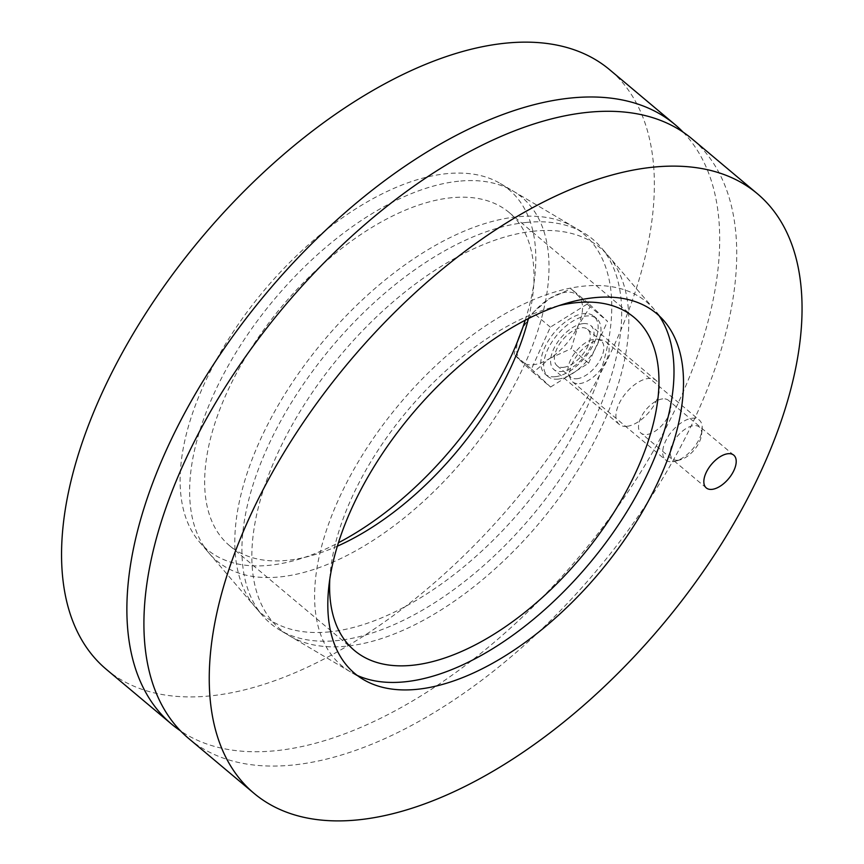 <?xml version="1.0" encoding="UTF-8"?>
<svg xmlns="http://www.w3.org/2000/svg" width="864" height="864" viewBox="0 0 864 864"><rect width="100%" height="100%" fill="white"/><g stroke="black" fill="none" stroke-linecap="round" stroke-linejoin="round"><path stroke-width="0.65" stroke-dasharray="4.32 3.24" d="M662.742 398.876A21.384 11.178 130 0 0 643.032 413.737A21.384 11.178 130 0 0 640.948 433.08A21.384 11.178 130 0 0 663.25 423.889A21.384 11.178 130 0 0 668.444 400.324A21.384 11.178 130 0 0 662.742 398.876M534.017 231.152A248.918 130.064 130 0 0 299.095 413.057A248.918 130.064 130 0 0 289.451 635.796A248.918 130.064 130 0 0 539.946 522.277A248.918 130.064 130 0 0 608.364 255.917A248.918 130.064 130 0 0 534.017 231.152M188.644 738.461A391.435 204.53 130 0 0 596.97 570.164A391.435 204.53 130 0 0 692.01 138.856M329.821 578.783A217.469 113.627 -50 0 1 559.202 305.554M528.401 318.589A217.469 113.627 130 0 0 509.144 212.49A217.469 113.627 130 0 0 451.181 197.77A217.469 113.627 130 0 0 250.754 348.926A217.469 113.627 130 0 0 229.5 545.605A217.469 113.627 130 0 0 337.327 546.188M458.644 181.224A237.308 123.995 130 0 0 245.441 337.77A237.308 123.995 130 0 0 209.131 553.262A237.308 123.995 130 0 0 464.292 458.773A237.308 123.995 130 0 0 513.162 191.106A237.308 123.995 130 0 0 458.644 181.224M526.187 222.469A250.754 131.015 130 0 0 300.899 387.882A250.754 131.015 130 0 0 262.537 615.589A250.754 131.015 130 0 0 279.828 630.094A250.754 131.015 130 0 0 532.159 515.743A250.754 131.015 130 0 0 601.074 247.417A250.754 131.015 130 0 0 583.794 232.913A250.754 131.015 130 0 0 526.187 222.469M659.07 315.738A237.308 123.995 130 0 0 654.48 309.744A237.308 123.995 130 0 0 583.61 286.135A237.308 123.995 130 0 0 359.651 459.551A237.308 123.995 130 0 0 350.46 671.9A237.308 123.995 130 0 0 357.156 675.378M626.854 426.33A28.706 15.001 -50 0 1 619.196 424.386A28.706 15.001 -50 0 1 622.004 398.423A28.706 15.001 -50 0 1 648.464 378.464A28.706 15.001 -50 0 1 656.111 380.408A28.706 15.001 -50 0 1 653.303 406.372A28.706 15.001 -50 0 1 626.854 426.33M583.135 323.622A28.706 15.001 130 0 0 556.675 343.58A28.706 15.001 130 0 0 553.878 369.544A28.706 15.001 130 0 0 583.816 357.199A28.706 15.001 130 0 0 590.782 325.566A28.706 15.001 130 0 0 583.135 323.622M329.594 631.854A248.918 130.064 -50 0 1 255.258 607.09A248.918 130.064 -50 0 1 323.676 340.729A248.918 130.064 -50 0 1 574.16 227.21A248.918 130.064 -50 0 1 564.516 449.95A248.918 130.064 -50 0 1 329.594 631.854M525.226 320.231A234.857 122.72 130 0 0 500.31 183.503A234.857 122.72 130 0 0 263.974 290.606A234.857 122.72 130 0 0 199.422 541.922A234.857 122.72 130 0 0 269.557 565.294A234.857 122.72 130 0 0 338.396 542.776M683.111 132.149A391.435 204.53 -50 0 1 579.928 555.854A391.435 204.53 -50 0 1 180.5 730.858M106.283 669.308A391.435 204.53 130 0 0 514.609 501.012A391.435 204.53 130 0 0 609.638 69.714M672.635 461.754A26.093 13.64 130 0 0 675.594 461.171A26.093 13.64 130 0 0 702.108 429.581A26.093 13.64 130 0 0 699.235 420.012A26.093 13.64 130 0 0 672.008 431.233A26.093 13.64 130 0 0 665.68 459.994A26.093 13.64 130 0 0 672.635 461.754M678.121 460.231A20.758 10.843 -50 0 1 671.35 446.71A20.758 10.843 -50 0 1 689.71 426.676A20.758 10.843 -50 0 1 701.579 434.635A20.758 10.843 -50 0 1 680.476 459.767A20.758 10.843 -50 0 1 678.121 460.231M579.55 383.616A26.093 13.64 130 0 0 603.601 365.472A26.093 13.64 130 0 0 606.15 341.874A26.093 13.64 130 0 0 602.705 340.254A26.093 13.64 130 0 0 578.923 353.095A26.093 13.64 130 0 0 570.391 378.734A26.093 13.64 130 0 0 572.594 381.845A26.093 13.64 130 0 0 579.55 383.616M549.72 358.42L571.277 348.613L578.189 325.555A43.492 22.723 -50 0 1 549.72 358.42A43.492 22.723 -50 0 1 521.143 361.346L533.239 372.47L549.72 358.42M590.177 306.752L578.07 295.618A43.492 22.723 -50 0 1 578.189 325.555L590.177 306.752L607.522 321.311L588.395 303.307L550.357 327.164L531.457 369.025L514.112 354.467L521.143 361.346A43.492 22.723 -50 0 1 521.024 331.409A43.492 22.723 -50 0 1 549.493 298.544A43.492 22.723 -50 0 1 578.07 295.618L571.05 288.749L549.493 298.544L533.012 312.606L522.526 328.266M516.553 343.894L514.112 354.467M550.357 327.164L533.012 312.606M531.457 369.025L550.584 387.04L533.239 372.47M550.584 387.04L588.622 363.172L571.277 348.613M588.622 363.172L607.522 321.311M555.25 376.715A37.843 19.775 130 0 0 590.123 350.417A37.843 19.775 130 0 0 593.816 316.192A37.843 19.775 130 0 0 554.342 332.456A37.843 19.775 130 0 0 545.162 374.155A37.843 19.775 130 0 0 555.25 376.715M588.395 303.307L571.05 288.749M558.09 379.102A37.843 19.775 130 0 0 592.963 352.793A37.843 19.775 130 0 0 596.657 318.578A37.843 19.775 130 0 0 557.183 334.843A37.843 19.775 130 0 0 548.003 376.531A37.843 19.775 130 0 0 558.09 379.102M563.393 367.351A23.738 12.409 130 0 0 585.274 350.849A23.738 12.409 130 0 0 587.596 329.368A23.738 12.409 130 0 0 562.831 339.584A23.738 12.409 130 0 0 557.064 365.742A23.738 12.409 130 0 0 563.393 367.351M576.947 378.724A23.738 12.409 130 0 0 598.828 362.221A23.738 12.409 130 0 0 601.15 340.751A23.738 12.409 130 0 0 598.018 339.271A23.738 12.409 130 0 0 576.385 350.957A23.738 12.409 130 0 0 568.62 374.285A23.738 12.409 130 0 0 570.618 377.114A23.738 12.409 130 0 0 576.947 378.724M733.774 455.166L668.444 400.324M706.277 487.922L640.948 433.08M664.2 321.084L608.364 255.917M363.301 679.504L289.451 635.796M229.5 545.605L354.467 650.516M509.144 212.49L634.111 317.401M209.131 553.262L262.537 615.589M513.162 191.106L583.794 232.913M654.48 309.744L601.074 247.417M350.46 671.9L279.828 630.094M656.111 380.408L590.782 325.566M619.196 424.386L553.878 369.544M199.422 541.922L255.258 607.09M500.31 183.503L574.16 227.21M701.579 434.635L702.108 429.581M680.476 459.767L675.594 461.171M572.594 381.845L665.68 459.994M606.15 341.874L699.235 420.012M545.162 374.155L548.003 376.531M593.816 316.192L596.657 318.578M557.064 365.742L570.618 377.114M587.596 329.368L601.15 340.751M568.62 374.285L570.391 378.734M598.018 339.271L602.705 340.254"/><path stroke-width="1.3" d="M711.968 489.37A21.384 11.178 -50 0 1 706.277 487.922A21.384 11.178 -50 0 1 708.361 468.58A21.384 11.178 -50 0 1 728.071 453.719A21.384 11.178 -50 0 1 733.774 455.166A21.384 11.178 -50 0 1 731.678 474.509A21.384 11.178 -50 0 1 711.968 489.37M594.054 297.713A234.857 122.72 -50 0 1 664.2 321.084A234.857 122.72 -50 0 1 599.638 572.4A234.857 122.72 -50 0 1 363.301 679.504A234.857 122.72 -50 0 1 372.406 469.346A234.857 122.72 -50 0 1 594.054 297.713M757.339 193.698L692.01 138.856A391.435 204.53 130 0 0 587.66 112.342A391.435 204.53 130 0 0 226.908 384.437A391.435 204.53 130 0 0 188.644 738.461L253.973 793.292A391.435 204.53 130 0 0 662.299 624.996A391.435 204.53 130 0 0 757.339 193.698A391.435 204.53 130 0 0 652.99 167.184A391.435 204.53 130 0 0 292.237 439.279A391.435 204.53 130 0 0 253.973 793.292M559.202 305.554A217.469 113.627 -50 0 1 576.148 302.681A217.469 113.627 -50 0 1 634.111 317.401A217.469 113.627 -50 0 1 581.321 557.021A217.469 113.627 -50 0 1 354.467 650.516A217.469 113.627 -50 0 1 329.821 578.783M337.327 546.188A217.469 113.627 130 0 0 528.401 318.589M357.156 675.378A237.308 123.995 130 0 0 589.259 563.684A237.308 123.995 130 0 0 659.07 315.738M338.396 542.776A234.857 122.72 130 0 0 525.226 320.231M180.5 730.858A391.435 204.53 -50 0 1 171.612 724.151A391.435 204.53 -50 0 1 209.866 370.127A391.435 204.53 -50 0 1 570.618 98.042A391.435 204.53 -50 0 1 674.968 124.556A391.435 204.53 -50 0 1 683.111 132.149M674.968 124.556L609.638 69.714A391.435 204.53 130 0 0 505.3 43.2A391.435 204.53 130 0 0 144.547 315.284A391.435 204.53 130 0 0 106.283 669.308L171.612 724.151M522.526 328.266L516.553 343.894"/></g></svg>

